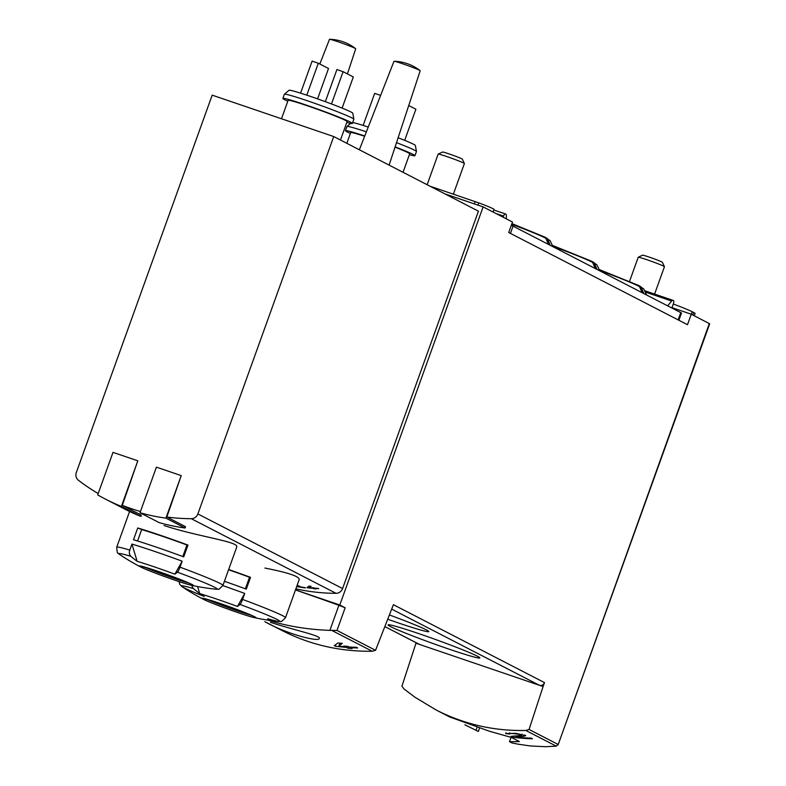 <?xml version="1.0" encoding="UTF-8"?>
<svg xmlns="http://www.w3.org/2000/svg" width="786" height="786" viewBox="0 0 786 786"><rect width="100%" height="100%" fill="white"/><g stroke="black" fill="none" stroke-linecap="round" stroke-linejoin="round"><path stroke-width="1.18" d="M529.066 729.467L543.097 686.542L415.971 643.233L401.941 686.158L403.945 688.939L414.979 697.241L436.171 710.004C464.33 724.368 494.217 731.186 525.834 730.459L529.066 729.467L557.834 744.303L556.292 746.169L545.72 746.7L530.432 745.963L518.053 744.175L511.833 742.878L509.515 741.689L519.389 741.562L511.45 737.455L489.786 731.353L449.543 716.911M464.89 724.81L478.34 731.471L464.89 724.82M524.419 736.158L525.736 735.637L515.812 733.318L505.683 733.544A209.017 196.284 -62.7 0 0 509.692 734.036C506.577 732.473 525.932 734.782 520.686 735.529L511.067 736.325L512.816 737.219A209.017 196.284 -62.7 0 0 532.446 738.791L531.169 738.133A209.017 196.284 117.3 0 1 515.803 737.081L524.419 736.158L524.861 734.92M520.686 735.529L521.855 734.173M264.833 621.667C285.878 633.771 319.254 642.437 319.293 638.419C321.386 635.756 293.011 629.861 270.522 622.335M267.79 620.115C286.969 626.137 307.66 629.557 329.874 630.382L336.988 630.431L345.142 607.765L339.798 605.004L483.125 206.895L444.837 193.857M543.097 686.542L544.511 682.612L393.403 604.699L375.551 650.317L372.21 651.25C340.024 651.673 309.969 644.766 282.046 630.529L266.248 622.394M338.854 646.131A209.017 196.284 117.3 0 0 345.044 646.731L343.767 646.072A209.017 196.284 117.3 0 0 347.844 646.357L349.122 647.016A209.017 196.284 117.3 0 0 356.392 647.3L357.669 647.959A209.017 196.284 -62.7 0 1 350.399 647.674L352.099 648.548A209.017 196.284 -62.7 0 1 348.021 648.263L346.321 647.389A209.017 196.284 -62.7 0 1 335.2 646.171L334.286 645.689L337.833 643.007A209.017 196.284 117.3 0 0 342.332 643.312L338.854 646.131L339.925 643.154M296.695 586.582A209.017 196.284 -62.7 0 0 305.538 587.908L304.899 587.574A209.017 196.284 117.3 0 1 300.92 587.034L297.216 585.128M297 585.737L298.935 586.729A209.017 196.284 117.3 0 1 296.764 586.376M299.211 579.4C299.083 576.295 287.656 572.522 264.941 568.062M236.635 547.135C240.221 541.839 197.188 536.592 164.078 525.52M98.181 493.539A209.017 196.284 117.3 0 1 78.394 480.236A6.966 6.543 117.3 0 1 76.321 472.524L212.181 95.155L333.726 136.558L197.866 513.926A6.966 6.543 117.3 0 1 191.303 518.701A209.017 196.284 117.3 0 1 166.819 517.021L181.222 475.599L165.915 518.131A210.412 197.591 117.3 0 1 140.006 512.747L156.414 467.149L181.222 475.599M333.726 136.558L478.448 211.179L342.588 588.557A6.966 6.543 117.3 0 1 336.015 593.322A209.017 196.284 117.3 0 1 295.88 588.861M165.915 518.131L185.064 528.005L185.545 526.679L166.819 517.021M140.439 511.519A209.017 196.284 117.3 0 1 122.302 505.31L137.815 460.812L121.398 506.41A210.412 197.591 117.3 0 1 105.373 499.081A210.412 197.591 117.3 0 1 97.7 494.895L113.007 452.363L137.815 460.812M121.398 506.41L140.556 516.284L141.028 514.968L122.302 505.31M309.34 587.722A209.017 196.284 117.3 0 0 312.445 587.997L311.806 587.673A209.017 196.284 117.3 0 0 313.84 587.82L314.479 588.154A209.017 196.284 117.3 0 0 318.084 588.37L318.723 588.694A209.017 196.284 -62.7 0 1 315.117 588.478L315.962 588.92A209.017 196.284 -62.7 0 1 313.928 588.763L313.083 588.331A209.017 196.284 -62.7 0 1 307.493 587.8L307.031 587.555L308.839 586.13A209.017 196.284 117.3 0 0 311.079 586.297L309.34 587.722L309.88 586.218M478.34 731.471L479.47 728.337M419.085 633.722A48.771 2.319 19.8 0 1 479.853 657.803A48.771 2.319 19.8 0 1 433.204 643.587A48.771 2.319 19.8 0 1 388.186 624.801A48.771 2.319 19.8 0 1 419.085 633.722M389.483 614.986A48.771 2.319 19.8 0 1 428.783 631.463A48.771 2.319 19.8 0 1 387.793 619.27M415.971 643.233L416.148 642.722M558.099 744.814L709.679 323.783L691.267 314.223L671.971 307.65M483.125 206.895L512.492 222.035L508.719 232.518L687.495 324.697L691.267 314.223M375.551 650.317L336.988 630.431M339.798 605.004L295.497 589.913M160.541 535.345A56.435 2.682 19.8 0 1 187.962 545.091L183.718 556.871A56.435 2.682 -160.2 0 0 156.296 547.125A56.435 2.682 -160.2 0 0 133.492 539.766L137.737 527.976A56.435 2.682 19.8 0 1 160.541 535.345M129.592 511.47L116.731 547.194A56.435 2.682 19.8 0 1 129.778 550.062L131.93 544.079A56.435 2.682 19.8 0 1 154.734 551.448A56.435 2.682 19.8 0 1 182.165 561.194L180.014 567.168A5.571 0.973 110.3 0 1 177.43 572.179A209.017 36.529 110.3 0 1 174.875 574.183L182.165 561.194M129.778 550.062A5.571 4.264 106.6 0 0 130.918 556.341A209.017 159.755 106.6 0 0 137.147 561.332A42.385 2.014 19.8 0 1 154.272 566.863A42.385 2.014 19.8 0 1 174.875 574.183M228.657 569.516A56.435 2.682 19.8 0 1 250.528 577.346L246.293 589.136A56.435 2.682 -160.2 0 0 224.413 581.296M222.851 585.619A56.435 2.682 19.8 0 1 244.731 593.459L242.579 599.433A5.571 0.973 110.3 0 1 240.005 604.444A209.017 36.529 110.3 0 1 237.441 606.448L244.731 593.459M191.961 585.403A5.571 4.264 106.6 0 0 193.494 588.596A209.017 159.755 106.6 0 0 199.723 593.597A42.385 2.014 19.8 0 1 216.848 599.129A42.385 2.014 19.8 0 1 237.441 606.448M287.804 101.198A36.922 1.759 19.8 0 1 282.881 98.437L284.385 94.241A36.922 1.759 19.8 0 1 284.414 94.202L289.081 90.262A33.867 1.611 19.8 0 1 310.578 96.442A33.867 1.611 19.8 0 1 352.786 113.204L353.877 119.207A36.922 1.759 19.8 0 1 353.877 119.256L352.364 123.451A36.922 1.759 19.8 0 1 346.803 122.429M398.119 137.766A33.867 1.611 19.8 0 1 415.362 145.459L416.442 151.472A36.922 1.759 19.8 0 1 416.442 151.521L414.929 155.716A36.922 1.759 19.8 0 1 409.378 154.695M352.688 122.537A33.867 1.611 19.8 0 1 368.241 127.057M395.024 147.159A31.352 1.493 19.8 0 1 409.693 153.82L403.041 172.301M346.832 143.317L350.694 132.588A31.352 1.493 19.8 0 1 364.635 136.273M395.122 146.884A36.922 1.759 19.8 0 1 414.929 155.716M350.379 133.453A36.922 1.759 19.8 0 1 345.447 130.692A36.922 1.759 19.8 0 1 364.753 135.988M396.517 142.649A36.922 1.759 19.8 0 1 416.442 151.472M345.447 130.692L346.96 126.507A36.922 1.759 19.8 0 1 346.99 126.467A36.922 1.759 19.8 0 1 366.374 131.832M281.486 118.765L288.118 100.323A31.352 1.493 19.8 0 1 308.043 106.002A31.352 1.493 19.8 0 1 347.117 121.565L340.466 140.036M282.881 98.437A36.922 1.759 19.8 0 1 306.344 105.127A36.922 1.759 19.8 0 1 352.364 123.451M284.414 94.202A36.922 1.759 19.8 0 1 307.847 100.932A36.922 1.759 19.8 0 1 353.877 119.207M359.359 149.772L393.973 61.308A13.932 0.658 19.8 0 1 394.14 61.269A13.932 0.658 19.8 0 1 402.825 63.833A13.932 0.658 19.8 0 1 419.488 70.259A13.932 0.658 19.8 0 1 420.088 70.612A13.932 0.658 19.8 0 1 420.196 70.75L389.109 165.119M319.823 64.02L329.481 39.339A13.932 0.658 19.8 0 1 329.648 39.3A13.932 0.658 19.8 0 1 338.334 41.864A13.932 0.658 19.8 0 1 354.997 48.29A13.932 0.658 19.8 0 1 355.596 48.644A13.932 0.658 19.8 0 1 355.704 48.781L347.422 73.913M408.74 105.53L415.892 109.215L404.672 140.36M380.63 95.411L374.667 93.387L363.142 125.406M325.345 101.669L336.899 69.571L343.099 71.683L353.317 76.949L342.106 108.104M343.099 71.683L331.486 103.948M300.566 93.151L312.101 61.121L318.301 63.234L328.509 68.5L317.583 98.869M318.301 63.234L306.795 95.165M199.723 593.597L197.591 586.553M228.559 569.771A50.864 2.417 19.8 0 1 249.526 577.268L250.528 577.346M245.37 588.802L249.526 577.268M137.147 561.332L131.93 544.079M137.579 541.004L141.686 529.577A50.864 2.417 19.8 0 1 186.96 545.003L187.962 545.091M141.686 529.577L137.737 527.976M182.804 556.537L186.96 545.003M185.064 528.005A210.412 197.591 117.3 0 1 159.155 522.621L140.006 512.747M140.556 516.284A210.412 197.591 117.3 0 1 124.532 508.964L105.373 499.081M709.326 323.537L558.06 744.951M345.142 607.765L338.904 605.289A209.017 9.943 -160.2 0 0 295.477 589.962M544.511 682.612A4.176 3.93 117.3 0 1 539.373 685.274L391.772 609.17M419.685 644.5A4.176 3.93 117.3 0 1 419.184 644.294L384.894 626.609L419.685 644.5M509.515 741.689L511.077 737.337M476.031 730.282L477.004 727.581M298.935 586.729L299.161 586.13M307.493 587.8L307.788 586.975M313.083 588.331L313.28 587.781M313.928 588.763L314.204 588.007M335.2 646.171L335.76 644.628M346.321 647.389L346.714 646.288M348.021 648.263L348.571 646.731M350.399 647.674L350.605 647.094M345.044 646.731L345.241 646.18M505.683 733.544L505.948 732.827M512.816 737.219L513.179 736.227M515.803 737.081L516.186 736.02M427.142 184.73L438.166 154.105A13.932 0.658 19.8 0 1 438.195 154.085A13.932 0.658 19.8 0 1 451.498 158.202A13.932 0.658 19.8 0 1 464.379 163.508A13.932 0.658 19.8 0 1 464.388 163.547L453.365 194.171M438.195 154.085L442.557 152.032A10.513 0.501 19.8 0 1 452.598 155.137A10.513 0.501 19.8 0 1 462.325 159.145L464.379 163.508M629.557 281.339L638.222 257.268A13.932 0.658 19.8 0 1 638.252 257.238A13.932 0.658 19.8 0 1 651.555 261.355A13.932 0.658 19.8 0 1 664.435 266.67A13.932 0.658 19.8 0 1 664.445 266.7L654.591 294.082M638.252 257.238L642.614 255.185A10.513 0.501 19.8 0 1 652.655 258.299A10.513 0.501 19.8 0 1 662.382 262.308L664.435 266.67M503.168 217.231L503.571 216.111A2.79 0.953 -71.2 0 1 505.319 213.91A2.79 0.953 -71.2 0 1 505.359 213.93L505.899 214.205A4.176 1.425 -71.2 0 1 506.39 215.816L506.302 218.842M510.438 233.403L513.052 226.142A13.932 0.658 -160.2 0 0 511.313 225.327M513.052 226.142L680.764 312.612A13.932 0.658 -160.2 0 1 681.472 313.113L678.888 320.266M667.658 305.862L671.637 301.028A4.176 1.425 -71.2 0 1 672.885 300.311A4.176 1.425 -71.2 0 1 672.954 300.34L673.494 300.625A2.79 0.953 -71.2 0 1 673.405 303.681L671.843 308.014M694.264 315.766L695.089 313.467A27.176 1.297 -160.2 0 0 693.714 312.504L692.22 311.737A27.176 1.297 -160.2 0 0 673.278 304.035M493.077 212.033L494.021 209.41A20.898 0.992 -160.2 0 0 478.733 202.867L430.06 186.233M556.292 746.169L525.834 730.459M372.21 651.25L331.967 630.5M336.015 593.322L191.303 518.701M180.014 567.168A56.435 2.682 19.8 0 1 222.919 585.432L236.704 547.154M157.642 571.226A28.758 1.366 19.8 0 1 185.909 581.738A28.758 1.366 19.8 0 1 191.686 585.344A28.758 1.366 19.8 0 1 165.964 577.042A28.758 1.366 19.8 0 1 140.851 567.05A28.758 1.366 19.8 0 1 157.642 571.226M116.731 547.194C117.468 556.812 117.645 551.212 119.521 554.425L119.521 554.425A52.249 2.486 19.8 0 1 130.918 556.341M177.43 572.179A52.249 2.486 19.8 0 1 216.17 589.215L216.17 589.215A209.017 209.017 0 0 1 191.686 585.344C184.101 583.88 147.63 570.744 140.851 567.05A209.017 209.017 0 0 1 119.521 554.425M242.579 599.433A56.435 2.682 19.8 0 1 285.495 617.698L299.27 579.42M220.208 603.491A28.758 1.366 19.8 0 1 248.474 614.004A28.758 1.366 19.8 0 1 254.251 617.609A28.758 1.366 19.8 0 1 228.53 609.307A28.758 1.366 19.8 0 1 203.417 599.305A28.758 1.366 19.8 0 1 220.208 603.491M204.281 596.446A52.249 2.486 19.8 0 1 182.097 586.68L182.097 586.68A52.249 2.486 19.8 0 1 193.494 588.596M240.005 604.444A52.249 2.486 19.8 0 1 278.735 621.48L278.735 621.48A52.249 2.486 19.8 0 1 267.653 618.7M342.588 588.557L197.866 513.926M251.51 615.33A27.176 1.297 19.8 0 1 229.031 607.942A27.176 1.297 19.8 0 1 206.983 599.305M188.945 583.074A27.176 1.297 19.8 0 1 166.455 575.676A27.176 1.297 19.8 0 1 144.418 567.04M329.874 630.382L338.904 605.289M495.956 213.517L503.571 216.111M597.036 265.039L593.194 262.052A2.79 2.613 117.3 0 1 594.334 263.281A53.527 2.545 19.8 0 1 597.036 265.039L599.787 270.865M597.085 269.47L594.334 263.281L592.634 262.396L595.375 268.586M593.194 262.052L591.485 261.178A2.79 2.613 117.3 0 1 592.634 262.396A53.527 2.545 -160.2 0 0 552.755 246.283M643.862 289.189L640.01 286.202A2.79 2.613 117.3 0 1 641.16 287.421A53.527 2.545 19.8 0 1 643.862 289.189L646.603 295.005M643.901 293.61L641.16 287.421L639.45 286.546L642.201 292.736M640.01 286.202L638.311 285.318A2.79 2.613 117.3 0 1 639.45 286.546A53.527 2.545 -160.2 0 0 599.58 270.423M550.22 240.899L546.368 237.912A2.79 2.613 117.3 0 1 547.518 239.131A53.527 2.545 19.8 0 1 550.22 240.899L552.961 246.716M550.259 245.32L547.518 239.131L545.808 238.256L548.559 244.446M546.368 237.912L544.669 237.038A2.79 2.613 117.3 0 1 545.808 238.256A53.527 2.545 -160.2 0 0 511.686 224.275M678.141 319.873L680.764 312.612M645.198 292.019L671.637 301.028M672.885 300.311L644.559 290.663L672.816 300.291M505.319 213.91L493.814 209.99L505.27 213.89M691.316 314.243L692.22 311.737M692.81 315.019L693.714 312.504M477.917 205.126L478.733 202.867M474.312 203.898L475.147 201.589M449.543 716.901L436.171 710.004M141.46 516.117L140.743 515.754M222.919 585.432C216.219 592.359 219.658 587.938 216.17 589.215M178.962 581.552L179.896 584.538L182.087 586.68A209.017 209.017 0 0 0 203.417 599.305C210.196 603.009 246.676 616.145 254.251 617.609A209.017 209.017 0 0 0 278.735 621.48C282.223 620.203 278.794 624.624 285.495 617.698M350.644 123.382L346.99 126.467M420.088 70.612A44.065 44.065 0 0 0 394.14 61.269M355.596 48.644A44.065 44.065 0 0 0 329.648 39.3M255.126 617.02L254.271 616.627C247.629 613.453 236.301 609.091 220.286 603.54L203.122 598.303M192.56 584.764L191.696 584.371C185.054 581.188 173.726 576.826 157.721 571.275L140.556 566.038M509.416 733.751L509.75 732.807M552.322 245.35L591.485 261.178M599.138 269.5L638.311 285.318M511.932 223.597L544.669 237.038"/></g></svg>
